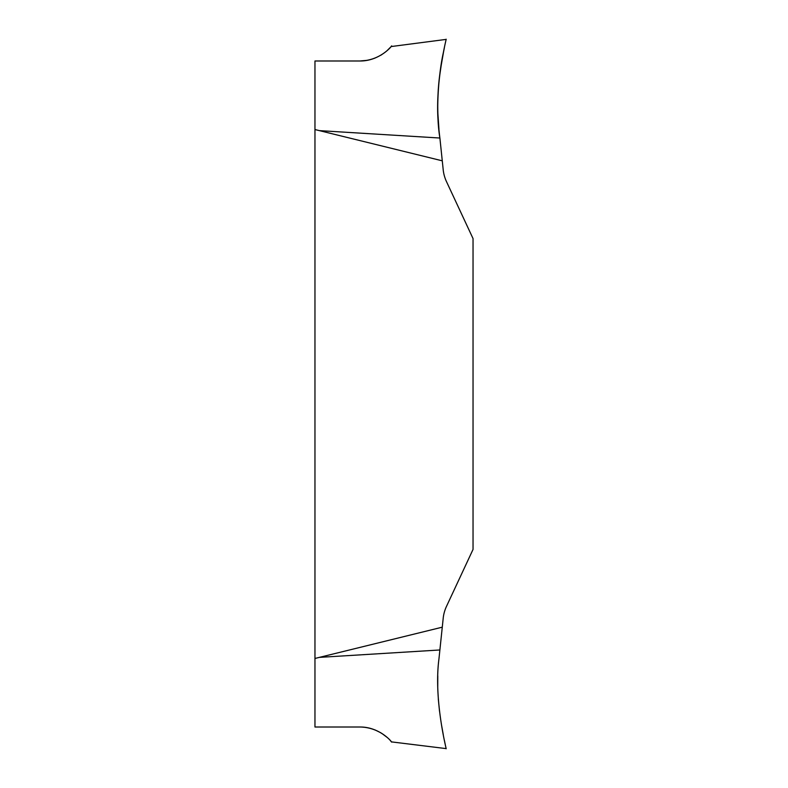 <?xml version="1.0" encoding="UTF-8"?>
<svg xmlns="http://www.w3.org/2000/svg" width="788" height="788" viewBox="0 0 788 788"><rect width="100%" height="100%" fill="white"/><g stroke="black" fill="none" stroke-linecap="round" stroke-linejoin="round"><path stroke-width="1.18" d="M359.86 727.009C379.018 726.743 391.705 741.547 391.341 741.764C393.754 744.768 382.338 727.265 359.86 727.009L314.964 727.009L314.964 129.537L442.275 160.821L443.22 169.922A29.038 21.837 -115 0 0 446.54 181.732L473.036 238.567L473.036 549.433L446.54 606.268A29.038 21.837 115 0 0 443.22 618.078L442.275 627.179L315.18 658.404M317.771 130.247L316.481 129.922M319.298 657.379L439.891 649.972L438.946 658.945L442.275 627.179M391.055 741.429L390.346 740.612M387.095 737.371L381.756 733.352M380.84 732.791L374.97 729.895M371.187 728.605L367.228 727.679M438.946 658.945C433.38 701.31 447.515 753.407 446.097 748.442C445.811 746.738 433.676 698.207 438.946 658.945M391.439 741.882L446.126 748.6L445.919 747.654M445.378 745.123L444.383 740.326M443.27 734.652L441.684 725.886M439.527 711.308L438.295 698.917M437.744 687.924L437.783 675.877M319.298 130.621L439.891 138.028C436.798 114.142 437.074 90.847 440.709 68.162L443.654 51.319C439.241 69.679 435.094 109.67 439.891 138.028L439.891 138.028C436.798 114.142 437.074 90.847 440.709 68.162L443.654 51.319C439.241 69.679 435.094 109.67 439.891 138.028L442.275 160.821M314.964 129.537L314.964 60.991L359.86 60.991C379.018 61.257 391.705 46.453 391.341 46.236C393.754 43.232 382.338 60.735 359.86 60.991L367.228 60.321M371.187 59.395L374.97 58.105M380.84 55.209L381.756 54.648M387.095 50.629L390.346 47.388M391.055 46.571L446.126 39.4M438.946 129.055C433.38 86.69 447.515 34.593 446.097 39.558C445.811 41.262 433.676 89.793 438.946 129.055L437.783 112.123M437.744 100.076L438.295 89.083M439.527 76.692L441.684 62.075M443.27 53.348L444.383 47.674M445.378 42.877L445.919 40.346"/></g></svg>
